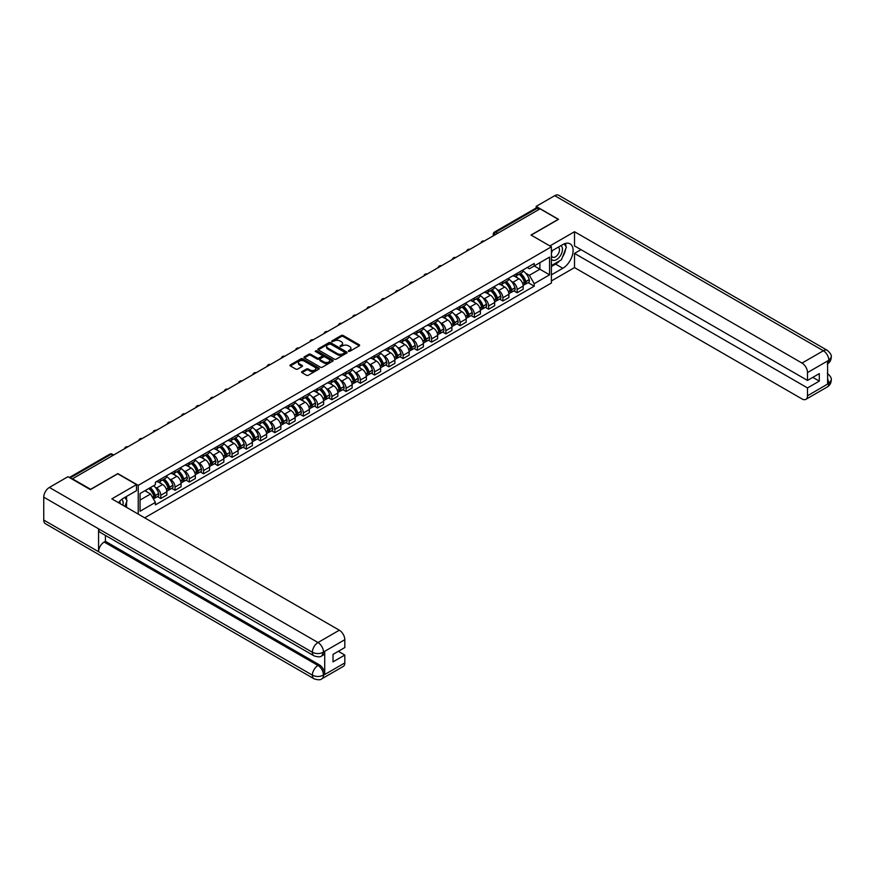 <?xml version="1.0" encoding="UTF-8"?>
<svg xmlns="http://www.w3.org/2000/svg" width="875" height="875" viewBox="0 0 875 875"><rect width="100%" height="100%" fill="white"/><g stroke="black" fill="none" stroke-linecap="round" stroke-linejoin="round"><path stroke-width="1.31" d="M348.491 351.323L349.748 351.323L359.275 345.822A1.269 0.733 0 0 0 359.275 344.794L343.131 335.475A1.269 0.733 0 0 0 341.337 335.475L331.811 340.977L331.811 341.698L334.305 340.988A4.058 2.341 0 0 1 340.036 340.988L341.381 341.764A4.058 2.341 0 0 1 342.573 343.416A4.058 2.341 0 0 1 341.381 345.078L340.156 346.511L342.639 345.8A4.058 2.341 0 0 1 348.381 345.8L349.727 346.577A4.058 2.341 0 0 1 350.919 348.228A4.058 2.341 0 0 1 349.727 349.891L348.491 351.323L348.491 350.602M301.973 371.613A1.269 0.733 0 0 0 301.973 372.652L306.502 375.266A1.269 0.733 0 0 0 308.295 375.266L318.872 369.152A1.269 0.733 0 0 0 318.872 368.113L302.728 358.794A1.269 0.733 0 0 0 300.934 358.794L290.358 364.908A1.269 0.733 0 0 0 290.358 365.947L295.827 369.097A1.269 0.733 0 0 0 297.62 369.097L302.148 366.483A1.269 0.733 0 0 0 302.148 365.455L299.436 363.88A3.391 1.958 0 0 1 298.441 362.502A3.391 1.958 0 0 1 300.541 360.686A3.391 1.958 0 0 1 304.238 361.113L314.858 367.248A3.391 1.958 0 0 1 315.853 368.638A3.391 1.958 0 0 1 313.764 370.442A3.391 1.958 0 0 1 310.067 370.016L308.295 368.998A1.269 0.733 0 0 0 306.502 368.998L301.973 371.613L301.973 372.652L306.502 370.048L306.502 368.998M138.228 485.352L117.852 473.594L90.617 489.311L72.439 478.811L540.072 208.83L558.25 219.33L531.027 235.047L551.403 246.816L138.228 485.352L138.228 514.106M334.392 359.155A1.269 0.733 0 0 0 336.186 359.155L346.763 353.052A1.269 0.733 0 0 0 346.763 352.012L330.619 342.694A1.269 0.733 0 0 0 328.825 342.694L318.248 348.808A1.269 0.733 0 0 0 318.248 349.836L334.392 359.155M315.503 351.52L332.806 361.113L322.241 367.216A1.269 0.733 0 0 1 320.447 367.216L304.303 357.886L304.303 356.858A1.269 0.733 0 0 0 304.303 357.886M304.303 356.858L308.831 354.244A1.269 0.733 0 0 1 310.625 354.244L317.166 358.017A1.269 0.733 0 0 0 318.959 358.017L321.967 356.289A1.269 0.733 0 0 0 321.967 355.25L315.153 351.312L316.411 350.591L332.817 360.062A1.269 0.733 0 0 1 332.817 361.102L332.817 360.062M144.67 517.825L551.403 282.997L551.403 246.816M497.766 233.253L495.852 232.148A2.581 1.488 60 0 0 494.55 232.017L535.948 208.119A2.581 1.488 60 0 1 537.239 208.25L495.852 232.148A2.581 1.488 120 0 0 494.014 235.309L494.014 235.419M539.153 209.355L537.239 208.25M517.136 273.35A5.939 3.434 60 0 1 515.9 276.008L521.938 272.53A5.939 3.434 -120 0 0 523.163 269.861M511.416 281.378L512.936 282.264A5.939 3.434 60 0 1 517.136 289.538L523.163 286.059A5.939 3.434 -120 0 0 518.962 278.775L514.642 276.281M523.163 286.059L523.163 289.275L517.136 292.753L513.866 290.872M515.9 276.008A5.939 3.434 60 0 1 512.98 275.745M517.136 289.538L517.136 292.753M502.884 281.575A5.939 3.434 60 0 1 501.648 284.244L507.686 280.766A5.939 3.434 -120 0 0 508.911 278.097M499.614 299.097L502.884 300.989L508.911 297.5L508.911 294.284A5.939 3.434 -120 0 0 504.711 287.011L500.391 284.517M501.648 284.244A5.939 3.434 60 0 1 498.728 283.97M497.153 289.614L498.673 290.489A5.939 3.434 60 0 1 502.884 297.773L502.884 300.989M488.633 289.8A5.939 3.434 60 0 1 487.397 292.469L493.423 288.991A5.939 3.434 -120 0 0 494.659 286.322M485.363 307.333L488.633 309.214L494.659 305.736L494.659 302.52A5.939 3.434 -120 0 0 490.459 295.236L486.139 292.742M487.397 292.469A5.939 3.434 60 0 1 484.466 292.206M482.902 297.839L484.422 298.714A5.939 3.434 60 0 1 488.633 305.998L488.633 309.214M474.37 298.036A5.939 3.434 60 0 1 473.145 300.705L479.172 297.216A5.939 3.434 -120 0 0 480.408 294.547M471.1 315.558L474.37 317.45L480.408 313.961L480.408 310.745A5.939 3.434 -120 0 0 476.197 303.461L471.887 300.978M473.145 300.705A5.939 3.434 60 0 1 470.214 300.431M468.65 306.075L470.17 306.95A5.939 3.434 60 0 1 474.37 314.223L474.37 317.45M460.119 306.261A5.939 3.434 60 0 1 458.894 308.93L464.92 305.452A5.939 3.434 -120 0 0 466.156 302.783M456.848 323.783L460.119 325.675L466.156 322.197L466.156 318.97A5.939 3.434 -120 0 0 461.945 311.697L457.636 309.203M458.894 308.93A5.939 3.434 60 0 1 455.962 308.667M454.398 314.3L455.919 315.175A5.939 3.434 60 0 1 460.119 322.459L460.119 325.675M445.867 314.486A5.939 3.434 60 0 1 444.631 317.155L450.669 313.677A5.939 3.434 -120 0 0 451.894 311.008M442.597 332.019L445.867 333.9L451.894 330.422L451.894 327.206A5.939 3.434 -120 0 0 447.694 319.922L443.373 317.428M444.631 317.155A5.939 3.434 60 0 1 441.711 316.892M440.147 322.525L441.667 323.411A5.939 3.434 60 0 1 445.867 330.684L445.867 333.9M431.616 322.722A5.939 3.434 60 0 1 430.38 325.391L436.417 321.912A5.939 3.434 -120 0 0 437.642 319.244M428.345 340.244L431.616 342.136L437.642 338.647L437.642 335.431A5.939 3.434 -120 0 0 433.442 328.158L429.122 325.664M430.38 325.391A5.939 3.434 60 0 1 427.459 325.117M425.895 330.761L427.416 331.636A5.939 3.434 60 0 1 431.616 338.92L431.616 342.136M417.364 330.947A5.939 3.434 60 0 1 416.128 333.616L422.155 330.137A5.939 3.434 -120 0 0 423.391 327.469M414.094 348.48L417.364 350.361L423.391 346.883L423.391 343.667A5.939 3.434 -120 0 0 419.191 336.383L414.87 333.889M416.128 333.616A5.939 3.434 60 0 1 413.208 333.353M411.633 338.986L413.153 339.861A5.939 3.434 60 0 1 417.364 347.145L417.364 350.361M403.102 339.183A5.939 3.434 60 0 1 401.877 341.852L407.903 338.363A5.939 3.434 -120 0 0 409.139 335.694M399.831 356.705L403.102 358.597L409.139 355.108L409.139 351.892A5.939 3.434 -120 0 0 404.928 344.608L400.619 342.125M401.877 341.852A5.939 3.434 60 0 1 398.945 341.578M397.381 347.211L398.902 348.097A5.939 3.434 60 0 1 403.102 355.37L403.102 358.597M388.85 347.408A5.939 3.434 60 0 1 387.625 350.077L393.652 346.598A5.939 3.434 -120 0 0 394.888 343.93M385.58 364.93L388.85 366.822L394.888 363.344L394.888 360.117A5.939 3.434 -120 0 0 390.677 352.844L386.367 350.35M387.625 350.077A5.939 3.434 60 0 1 384.694 349.803M383.13 355.447L384.65 356.322A5.939 3.434 60 0 1 388.85 363.606L388.85 366.822M374.598 355.633A5.939 3.434 60 0 1 373.363 358.302L379.4 354.823A5.939 3.434 -120 0 0 380.625 352.155M371.328 373.166L374.598 375.047L380.625 371.569L380.625 368.353A5.939 3.434 -120 0 0 376.425 361.069L372.105 358.575M373.363 358.302A5.939 3.434 60 0 1 370.442 358.039M368.878 363.672L370.398 364.558A5.939 3.434 60 0 1 374.598 371.831L374.598 375.047M360.347 363.869A5.939 3.434 60 0 1 359.111 366.538L365.148 363.048A5.939 3.434 -120 0 0 366.373 360.391M357.077 381.391L360.347 383.283L366.373 379.794L366.373 376.578A5.939 3.434 -120 0 0 362.173 369.305L357.853 366.811M359.111 366.538A5.939 3.434 60 0 1 356.191 366.264M354.627 371.908L356.147 372.783A5.939 3.434 60 0 1 360.347 380.067L360.347 383.283M346.095 372.094A5.939 3.434 60 0 1 344.859 374.762L350.886 371.284A5.939 3.434 -120 0 0 352.122 368.616M342.825 389.616L346.095 391.508L352.122 388.03L352.122 384.814A5.939 3.434 -120 0 0 347.922 377.53L343.602 375.036M344.859 374.762A5.939 3.434 60 0 1 341.939 374.5M340.364 380.133L341.884 381.008A5.939 3.434 60 0 1 346.095 388.292L346.095 391.508M331.833 380.33A5.939 3.434 60 0 1 330.608 382.998L336.634 379.509A5.939 3.434 -120 0 0 337.87 376.841M328.562 397.852L331.833 399.733L337.87 396.255L337.87 393.039A5.939 3.434 -120 0 0 333.67 385.755L329.35 383.272M330.608 382.998A5.939 3.434 60 0 1 327.677 382.725M326.113 388.358L327.633 389.244A5.939 3.434 60 0 1 331.833 396.517L331.833 399.733M317.581 388.555A5.939 3.434 60 0 1 316.356 391.223L322.383 387.745A5.939 3.434 -120 0 0 323.619 385.077M314.311 406.077L317.581 407.969L323.619 404.491L323.619 401.264A5.939 3.434 -120 0 0 319.408 393.991L315.098 391.497M316.356 391.223A5.939 3.434 60 0 1 313.425 390.95M311.861 396.594L313.381 397.469A5.939 3.434 60 0 1 317.581 404.753L317.581 407.969M303.33 396.78A5.939 3.434 60 0 1 302.105 399.448L308.131 395.97A5.939 3.434 -120 0 0 309.356 393.302M300.059 414.312L303.33 416.194L309.356 412.716L309.356 409.5A5.939 3.434 -120 0 0 305.156 402.216L300.847 399.722M302.105 399.448A5.939 3.434 60 0 1 299.173 399.186M297.609 404.819L299.13 405.694A5.939 3.434 60 0 1 303.33 412.978L303.33 416.194M289.078 405.016A5.939 3.434 60 0 1 287.842 407.684L293.88 404.195A5.939 3.434 -120 0 0 295.105 401.527M285.808 422.537L289.078 424.43L295.105 420.941L295.105 417.725A5.939 3.434 -120 0 0 290.905 410.452L286.584 407.958M287.842 407.684A5.939 3.434 60 0 1 284.922 407.411M283.358 413.055L284.878 413.93A5.939 3.434 60 0 1 289.078 421.203L289.078 424.43M274.827 413.241A5.939 3.434 60 0 1 273.591 415.909L279.628 412.431A5.939 3.434 -120 0 0 280.853 409.762M271.556 430.762L274.827 432.655L280.853 429.177L280.853 425.961A5.939 3.434 -120 0 0 276.653 418.677L272.333 416.183M273.591 415.909A5.939 3.434 60 0 1 270.67 415.647M269.095 421.28L270.616 422.155A5.939 3.434 60 0 1 274.827 429.439L274.827 432.655M260.564 421.477A5.939 3.434 60 0 1 259.339 424.145L265.366 420.656A5.939 3.434 -120 0 0 266.602 417.988M257.305 438.998L260.575 440.88L266.602 437.402L266.602 434.186A5.939 3.434 -120 0 0 262.402 426.902L258.081 424.408M259.339 424.145A5.939 3.434 60 0 1 256.408 423.872M254.844 429.505L256.364 430.391A5.939 3.434 60 0 1 260.575 437.664L260.575 440.88M246.312 429.702A5.939 3.434 60 0 1 245.088 432.37L251.114 428.892A5.939 3.434 -120 0 0 252.35 426.223M243.042 447.223L246.312 449.116L252.35 445.637L252.35 442.411A5.939 3.434 -120 0 0 248.139 435.137L243.83 432.644M245.088 432.37A5.939 3.434 60 0 1 242.156 432.097M240.592 437.741L242.113 438.616A5.939 3.434 60 0 1 246.312 445.9L246.312 449.116M232.061 437.927A5.939 3.434 60 0 1 230.836 440.595L236.863 437.117A5.939 3.434 -120 0 0 238.088 434.448M228.791 455.459L232.061 457.341L238.088 453.862L238.088 450.647A5.939 3.434 -120 0 0 233.888 443.363L229.578 440.869M230.836 440.595A5.939 3.434 60 0 1 227.905 440.333M226.341 445.966L227.861 446.841A5.939 3.434 60 0 1 232.061 454.125L232.061 457.341M217.809 446.163A5.939 3.434 60 0 1 216.573 448.831L222.611 445.342A5.939 3.434 -120 0 0 223.836 442.673M214.539 463.684L217.809 465.577L223.836 462.088L223.836 458.872A5.939 3.434 -120 0 0 219.636 451.598L215.316 449.105M216.573 448.831A5.939 3.434 60 0 1 213.653 448.558M212.089 454.202L213.609 455.077A5.939 3.434 60 0 1 217.809 462.35L217.809 465.577M203.558 454.387A5.939 3.434 60 0 1 202.322 457.056L208.359 453.578A5.939 3.434 -120 0 0 209.584 450.909M200.287 471.909L203.558 473.802L209.584 470.323L209.584 467.097A5.939 3.434 -120 0 0 205.384 459.823L201.064 457.33M202.322 457.056A5.939 3.434 60 0 1 199.402 456.794M197.827 462.427L199.347 463.302A5.939 3.434 60 0 1 203.558 470.586L203.558 473.802M189.306 462.623A5.939 3.434 60 0 1 188.07 465.281L194.097 461.803A5.939 3.434 -120 0 0 195.333 459.134M186.036 480.145L189.306 482.027L195.333 478.548L195.333 475.333A5.939 3.434 -120 0 0 191.133 468.048L186.812 465.555M188.07 465.281A5.939 3.434 60 0 1 185.139 465.019M183.575 470.652L185.095 471.538A5.939 3.434 60 0 1 189.306 478.811L189.306 482.027M175.044 470.848A5.939 3.434 60 0 1 173.819 473.517L179.845 470.039A5.939 3.434 -120 0 0 181.081 467.37M171.773 488.37L175.044 490.262L181.081 486.773L181.081 483.558A5.939 3.434 -120 0 0 176.87 476.284L172.561 473.791M173.819 473.517A5.939 3.434 60 0 1 170.888 473.244M169.323 478.887L170.844 479.762A5.939 3.434 60 0 1 175.044 487.047L175.044 490.262M160.792 479.073A5.939 3.434 60 0 1 159.567 481.742L165.594 478.264A5.939 3.434 -120 0 0 166.83 475.595M157.522 496.606L160.792 498.488L166.83 495.009L166.83 491.794A5.939 3.434 -120 0 0 162.619 484.509L158.309 482.016M159.567 481.742A5.939 3.434 60 0 1 156.636 481.48M155.072 487.113L156.592 487.988A5.939 3.434 60 0 1 160.792 495.272L160.792 498.488M527.231 267.52L529.375 268.756L549.577 257.097L539.886 262.686L539.886 269.227L529.375 275.297L525.667 273.153M140.055 500.073L150.566 494.003L155.4 502.392L140.055 511.252L140.055 493.533L155.4 484.673L155.4 482.191L534.22 263.484L534.22 265.956L549.577 274.827L534.22 283.686L529.375 275.297M549.577 257.097L549.577 274.827M155.4 502.392L155.4 504.875L534.22 286.169L534.22 283.686M150.566 494.003L144.9 490.733M528.117 282.636L534.22 286.169M348.852 351.455L349.727 350.941A4.058 2.341 0 0 0 350.919 349.289L350.919 348.228M342.573 343.416L342.573 344.477A4.058 2.341 0 0 1 341.381 346.128L340.506 346.642M359.264 345.833L343.131 336.525A1.269 0.733 0 0 0 341.337 336.525L332.161 341.819M346.763 352.012L346.763 353.052L330.619 343.744A1.269 0.733 0 0 0 328.825 343.744L318.259 349.847M344.52 352.898L344.52 352.166L330.356 343.984L327.797 344.739A4.058 2.341 0 0 0 326.605 346.391A4.058 2.341 0 0 0 327.797 348.053L337.488 353.642A4.058 2.341 0 0 0 343.219 353.642L344.52 352.898L344.52 353.948L344.783 352.527M326.605 346.391L326.605 347.452A4.058 2.341 0 0 0 327.797 349.103L327.797 348.053M344.52 353.948L343.219 354.703A4.058 2.341 0 0 1 337.488 354.703L327.797 349.103M304.314 357.897L308.831 355.294L308.831 354.244M322.339 355.764L322.339 356.825A1.269 0.733 0 0 1 321.967 357.339L318.959 359.078A1.269 0.733 0 0 1 317.166 359.078L310.625 355.294A1.269 0.733 0 0 0 308.831 355.294M323.969 361.944A3.391 1.958 0 0 0 327.666 362.37A3.391 1.958 0 0 0 329.755 360.555A3.391 1.958 0 0 0 328.759 359.177L325.019 357.011A1.269 0.733 0 0 0 323.225 357.011L320.217 358.739A1.269 0.733 0 0 0 320.217 359.778L323.969 361.944L323.969 362.994A3.391 1.958 0 0 0 327.666 363.42A3.391 1.958 0 0 0 329.755 361.616L329.755 360.555M319.845 359.264L319.845 360.314A1.269 0.733 0 0 0 320.217 360.839L320.217 359.778M323.969 362.994L320.217 360.839M315.853 368.638L315.853 369.688A3.391 1.958 0 0 1 313.764 371.503A3.391 1.958 0 0 1 310.067 371.077L308.295 370.048A1.269 0.733 0 0 0 306.502 370.048M298.441 362.502L298.441 363.552A3.391 1.958 0 0 0 299.436 364.941L299.436 363.88M302.127 366.494L299.436 364.941M318.872 368.113L318.872 369.152L302.728 359.855A1.269 0.733 0 0 0 300.934 359.855L290.369 365.947M519.378 274.006A8.138 4.703 60 0 1 519.422 274.028A8.138 4.703 60 0 1 524.781 281.334L524.825 281.509A1.586 0.919 60 0 1 524.573 282.745A1.586 0.919 60 0 1 524.541 282.767M519.017 274.214A9.822 5.666 60 0 1 524.42 282.319L524.464 282.483A3.259 1.881 60 0 1 523.95 285.042L523.141 285.513M524.508 284.32A3.259 1.881 -120 0 0 525.416 284.2A3.259 1.881 -120 0 0 525.93 281.641L525.886 281.477A9.822 5.666 -120 0 0 520.483 273.372M523.042 270.911A9.822 5.666 60 0 1 529.211 279.552L529.266 279.716A3.259 1.881 60 0 1 528.752 282.275L525.416 284.2M515.67 276.128A9.822 5.666 60 0 1 517.727 278.064M522.495 278.075L523.753 278.797M559.628 260.837A14.536 8.389 120 0 1 555.603 264.119L562.822 268.286A14.536 8.389 120 0 0 572.316 255.467A14.536 8.389 120 0 0 570.084 243.819A14.536 8.389 120 0 0 562.822 244.541L551.403 251.136M562.822 268.286L551.403 274.87M551.403 280.941L574.514 267.597L574.514 253.4L807.505 387.92L807.505 395.784L828.975 383.272L827.608 383.917L827.608 361.233L828.844 360.248L807.505 372.575A7.755 4.473 -120 0 0 802.025 363.07L823.364 350.755L554.739 195.672L536.145 206.402L558.523 219.33L531.158 235.123M581 249.659L574.514 253.4M812.809 377.377L819.295 381.117L819.295 373.625L807.505 380.428L574.514 245.919L574.514 231.722L802.025 363.07M549.894 245.941L574.514 231.722M574.514 267.597L802.025 398.945A7.755 4.473 -120 0 0 805.897 399.328A7.755 4.473 -120 0 0 807.505 395.784M554.739 195.672A7.952 4.583 -60 0 1 558.709 195.278L827.334 350.361A7.952 4.583 -60 0 0 823.364 350.755A7.755 4.473 60 0 1 828.844 360.248M536.145 208.042L536.145 206.402M807.505 380.428L807.505 372.575M819.295 381.117L807.505 387.92M562.516 257.031A14.536 8.389 120 0 0 565.644 248.97M565.884 246.367A14.536 8.389 120 0 0 565.523 243.403M555.603 264.119L551.403 266.536M827.608 378.492L828.844 383.195M827.334 373.308C830.452 376.119 831.753 378.361 831.25 380.034L828.986 383.272M827.334 350.361C830.452 353.139 831.753 355.403 831.25 357.142L828.975 360.336M136.489 484.619L111.825 498.859L339.325 630.208A7.755 4.473 60 0 1 344.816 639.702L323.477 652.028L321.869 655.834C320.567 657.158 317.953 657.158 314.027 655.845L100.22 532.405A7.952 4.583 -60 0 1 98.569 528.817L43.75 497.175A7.952 4.583 -60 0 1 49.372 487.441L67.966 476.7L90.344 489.628L117.764 473.802L136.489 484.619L136.489 490.678L123.517 498.17A14.536 8.389 120 0 0 118.42 502.666M126.208 507.172L129.27 508.933M126.536 506.986L126.536 502.108M126.536 499.931L126.536 496.431M344.816 639.702L344.816 647.566L333.025 654.369L333.025 661.861L344.816 655.058L344.816 662.911A7.755 4.473 60 0 1 343.208 666.466L321.869 678.781A7.755 4.473 -120 0 0 323.477 675.238L344.816 662.911M321.869 678.781C320.633 680.094 318.019 680.105 314.027 678.792L45.391 523.698A7.952 4.583 -60 0 1 43.75 520.067L98.569 551.72A7.952 4.583 -60 0 1 104.191 542.041L317.997 665.47L319.233 664.759A7.755 4.473 60 0 1 324.712 674.253L324.712 651.58A7.755 4.473 60 0 1 323.105 655.123L321.869 655.834M43.75 497.175L43.75 520.067M314.027 655.845A7.952 4.583 -60 0 1 312.375 652.258L98.569 528.817L98.569 551.72L312.375 675.15C316.028 676.922 319.681 676.922 323.345 675.15L323.477 675.238M344.816 655.058L338.33 651.306M105.427 535.413L105.427 541.319L319.233 664.759M105.427 541.319L104.191 542.041M49.372 487.441L317.997 642.523A7.952 4.583 -60 0 0 312.375 652.258C316.039 654.019 319.692 653.997 323.334 652.214M551.403 259.208A8.4 4.845 120 0 0 558.075 258.486A8.4 4.845 120 0 0 562.45 249.342A8.4 4.845 120 0 0 560.93 245.634M552.103 250.731A8.4 4.845 120 0 0 551.403 252.241M551.403 255.052A5.753 3.325 120 0 0 552.562 257.13A5.753 3.325 120 0 0 556.992 255.588A5.753 3.325 120 0 0 559.497 249.802A5.753 3.325 120 0 0 558.305 247.166A5.753 3.325 120 0 0 558.294 247.155M552.573 250.458A5.753 3.325 120 0 0 551.403 253.903M564.134 243.884L566.377 247.078L561.444 259.788L551.578 265.486M122.861 505.236A8.4 4.845 120 0 0 123.145 502.972A8.4 4.845 120 0 0 121.756 499.363M120.192 503.694A5.753 3.325 120 0 0 120.192 503.431A5.753 3.325 120 0 0 119.602 501.331M124.786 497.438L127.072 500.708L124.873 506.395M505.127 282.231A8.138 4.703 60 0 1 505.17 282.264A8.138 4.703 60 0 1 510.519 289.57L510.573 289.734A1.586 0.919 60 0 1 510.322 290.981A1.586 0.919 60 0 1 510.289 290.992M504.766 282.439A9.822 5.666 60 0 1 510.169 290.544L510.213 290.719A3.259 1.881 60 0 1 509.698 293.278L508.889 293.748M510.256 292.556A3.259 1.881 -120 0 0 511.164 292.436A3.259 1.881 -120 0 0 511.678 289.866L511.623 289.702A9.822 5.666 -120 0 0 506.231 281.597M508.791 279.136A9.822 5.666 60 0 1 514.959 287.777L515.014 287.941A3.259 1.881 60 0 1 514.5 290.511L511.164 292.436M501.419 284.353A9.822 5.666 60 0 1 503.475 286.289M508.244 286.311L509.502 287.033M490.875 290.467A8.138 4.703 60 0 1 490.908 290.489A8.138 4.703 60 0 1 496.267 297.795L496.322 297.959A1.586 0.919 60 0 1 496.07 299.206A1.586 0.919 60 0 1 496.027 299.228M490.514 290.675A9.822 5.666 60 0 1 495.917 298.769L495.961 298.944A3.259 1.881 60 0 1 495.447 301.503L494.637 301.973M496.005 300.781A3.259 1.881 -120 0 0 496.902 300.661A3.259 1.881 -120 0 0 497.427 298.102L497.372 297.927A9.822 5.666 -120 0 0 491.98 289.833M494.539 287.361A9.822 5.666 60 0 1 500.708 296.002L500.752 296.177A3.259 1.881 60 0 1 500.238 298.736L496.902 300.661M487.167 292.589A9.822 5.666 60 0 1 489.212 294.525M493.992 294.536L495.239 295.258M476.613 298.692A8.138 4.703 60 0 1 476.656 298.714A8.138 4.703 60 0 1 482.016 306.02L482.059 306.195A1.586 0.919 60 0 1 481.808 307.431A1.586 0.919 60 0 1 481.775 307.453M476.262 298.9A9.822 5.666 60 0 1 481.655 307.005L481.709 307.169A3.259 1.881 60 0 1 481.195 309.739L480.375 310.198M481.753 309.017A3.259 1.881 -120 0 0 482.65 308.886A3.259 1.881 -120 0 0 483.164 306.327L483.12 306.163A9.822 5.666 -120 0 0 477.728 298.058M480.277 295.597A9.822 5.666 60 0 1 486.456 304.238L486.5 304.402A3.259 1.881 60 0 1 485.986 306.961L482.65 308.886M472.916 300.814A9.822 5.666 60 0 1 474.961 302.75M479.741 302.761L480.988 303.483M462.361 306.928A8.138 4.703 60 0 1 462.405 306.95A8.138 4.703 60 0 1 467.764 314.256L467.808 314.42A1.586 0.919 60 0 1 467.556 315.667A1.586 0.919 60 0 1 467.523 315.678M462.011 307.125A9.822 5.666 60 0 1 467.403 315.23L467.458 315.405A3.259 1.881 60 0 1 466.933 317.964L466.123 318.434M467.491 317.242A3.259 1.881 -120 0 0 468.398 317.122A3.259 1.881 -120 0 0 468.913 314.562L468.869 314.387A9.822 5.666 -120 0 0 463.466 306.283M466.025 303.822A9.822 5.666 60 0 1 472.205 312.463L472.248 312.627A3.259 1.881 60 0 1 471.734 315.197L468.398 317.122M458.653 309.039A9.822 5.666 60 0 1 460.709 310.975M465.489 310.997L466.736 311.719M448.109 315.153A8.138 4.703 60 0 1 448.153 315.175A8.138 4.703 60 0 1 453.512 322.481L453.556 322.656A1.586 0.919 60 0 1 453.305 323.892A1.586 0.919 60 0 1 453.272 323.914M447.759 315.361A9.822 5.666 60 0 1 453.152 323.466L453.195 323.63A3.259 1.881 60 0 1 452.681 326.189L451.872 326.659M453.239 325.467A3.259 1.881 -120 0 0 454.147 325.347A3.259 1.881 -120 0 0 454.661 322.788L454.617 322.612A9.822 5.666 -120 0 0 449.214 314.519M451.773 312.058A9.822 5.666 60 0 1 457.953 320.688L457.997 320.863A3.259 1.881 60 0 1 457.483 323.422L454.147 325.347M444.402 317.275A9.822 5.666 60 0 1 446.458 319.211M451.227 319.222L452.484 319.944M433.858 323.378A8.138 4.703 60 0 1 433.902 323.411A8.138 4.703 60 0 1 439.25 330.706L439.305 330.881A1.586 0.919 60 0 1 439.053 332.128A1.586 0.919 60 0 1 439.02 332.139M433.497 323.586A9.822 5.666 60 0 1 438.9 331.691L438.944 331.855A3.259 1.881 60 0 1 438.43 334.425L437.62 334.895M438.988 333.703A3.259 1.881 -120 0 0 439.895 333.583A3.259 1.881 -120 0 0 440.409 331.012L440.355 330.848A9.822 5.666 -120 0 0 434.963 322.744M437.522 320.283A9.822 5.666 60 0 1 443.691 328.923L443.745 329.087A3.259 1.881 60 0 1 443.231 331.647L439.895 333.583M430.15 325.5A9.822 5.666 60 0 1 432.206 327.436M436.975 327.458L438.233 328.18M419.606 331.614A8.138 4.703 60 0 1 419.639 331.636A8.138 4.703 60 0 1 424.998 338.942L425.053 339.106A1.586 0.919 60 0 1 424.802 340.353A1.586 0.919 60 0 1 424.758 340.375M419.245 331.822A9.822 5.666 60 0 1 424.648 339.916L424.692 340.091A3.259 1.881 60 0 1 424.178 342.65L423.369 343.12M424.736 341.928A3.259 1.881 -120 0 0 425.633 341.808A3.259 1.881 -120 0 0 426.158 339.248L426.103 339.073A9.822 5.666 -120 0 0 420.711 330.969M423.27 328.508A9.822 5.666 60 0 1 429.439 337.148L429.494 337.323A3.259 1.881 60 0 1 428.969 339.883L425.633 341.808M415.898 333.736A9.822 5.666 60 0 1 417.944 335.672M422.723 335.683L423.97 336.405M405.355 339.839A8.138 4.703 60 0 1 405.387 339.861A8.138 4.703 60 0 1 410.747 347.167L410.791 347.342A1.586 0.919 60 0 1 410.55 348.578A1.586 0.919 60 0 1 410.506 348.6M404.994 340.047A9.822 5.666 60 0 1 410.386 348.152L410.441 348.316A3.259 1.881 60 0 1 409.927 350.875L409.106 351.345M410.484 350.164A3.259 1.881 -120 0 0 411.381 350.033A3.259 1.881 -120 0 0 411.895 347.473L411.852 347.309A9.822 5.666 -120 0 0 406.459 339.205M409.008 336.744A9.822 5.666 60 0 1 415.188 345.384L415.231 345.548A3.259 1.881 60 0 1 414.717 348.108L411.381 350.033M401.647 341.961A9.822 5.666 60 0 1 403.692 343.897M408.472 343.908L409.719 344.63M391.092 348.075A8.138 4.703 60 0 1 391.136 348.097A8.138 4.703 60 0 1 396.495 355.403L396.539 355.567A1.586 0.919 60 0 1 396.287 356.814A1.586 0.919 60 0 1 396.255 356.825M390.742 348.272A9.822 5.666 60 0 1 396.134 356.377L396.189 356.552A3.259 1.881 60 0 1 395.664 359.111L394.855 359.581M396.222 358.389A3.259 1.881 -120 0 0 397.13 358.269A3.259 1.881 -120 0 0 397.644 355.698L397.6 355.534A9.822 5.666 -120 0 0 392.197 347.43M394.756 344.969A9.822 5.666 60 0 1 400.936 353.609L400.98 353.773A3.259 1.881 60 0 1 400.466 356.344L397.13 358.269M387.395 350.186A9.822 5.666 60 0 1 389.441 352.122M394.22 352.144L395.467 352.866M376.841 356.3A8.138 4.703 60 0 1 376.884 356.322A8.138 4.703 60 0 1 382.244 363.628L382.287 363.792A1.586 0.919 60 0 1 382.036 365.039A1.586 0.919 60 0 1 382.003 365.061M376.491 356.508A9.822 5.666 60 0 1 381.883 364.613L381.927 364.777A3.259 1.881 60 0 1 381.413 367.336L380.603 367.806M381.97 366.614A3.259 1.881 -120 0 0 382.878 366.494A3.259 1.881 -120 0 0 383.392 363.934L383.348 363.759A9.822 5.666 -120 0 0 377.945 355.666M380.505 353.205A9.822 5.666 60 0 1 386.684 361.834L386.728 362.009A3.259 1.881 60 0 1 386.214 364.569L382.878 366.494M373.133 358.422A9.822 5.666 60 0 1 375.189 360.358M379.958 360.369L381.216 361.091M362.589 364.525A8.138 4.703 60 0 1 362.633 364.558A8.138 4.703 60 0 1 367.981 371.853L368.036 372.028A1.586 0.919 60 0 1 367.784 373.264A1.586 0.919 60 0 1 367.752 373.286M362.228 364.733A9.822 5.666 60 0 1 367.631 372.837L367.675 373.002A3.259 1.881 60 0 1 367.161 375.572L366.352 376.031M367.719 374.85A3.259 1.881 -120 0 0 368.627 374.719A3.259 1.881 -120 0 0 369.141 372.159L369.086 371.995A9.822 5.666 -120 0 0 363.694 363.891M366.253 361.43A9.822 5.666 60 0 1 372.422 370.07L372.477 370.234A3.259 1.881 60 0 1 371.962 372.794L368.627 374.719M358.881 366.647A9.822 5.666 60 0 1 360.938 368.583M365.706 368.594L366.964 369.327M348.338 372.761A8.138 4.703 60 0 1 348.381 372.783A8.138 4.703 60 0 1 353.73 380.089L353.784 380.253A1.586 0.919 60 0 1 353.533 381.5A1.586 0.919 60 0 1 353.489 381.522M347.977 372.969A9.822 5.666 60 0 1 353.38 381.062L353.423 381.238A3.259 1.881 60 0 1 352.909 383.797L352.1 384.267M353.467 383.075A3.259 1.881 -120 0 0 354.375 382.955A3.259 1.881 -120 0 0 354.889 380.395L354.834 380.22A9.822 5.666 -120 0 0 349.442 372.116M352.002 369.655A9.822 5.666 60 0 1 358.17 378.295L358.225 378.47A3.259 1.881 60 0 1 357.7 381.03L354.375 382.955M344.63 374.883A9.822 5.666 60 0 1 346.675 376.819M351.455 376.83L352.702 377.552M334.086 380.986A8.138 4.703 60 0 1 334.119 381.008A8.138 4.703 60 0 1 339.478 388.314L339.522 388.489A1.586 0.919 60 0 1 339.281 389.725A1.586 0.919 60 0 1 339.238 389.747M333.725 381.194A9.822 5.666 60 0 1 339.117 389.298L339.172 389.462A3.259 1.881 60 0 1 338.658 392.022L337.848 392.492M339.216 391.3A3.259 1.881 -120 0 0 340.112 391.18A3.259 1.881 -120 0 0 340.627 388.62L340.583 388.456A9.822 5.666 -120 0 0 335.191 380.352M337.75 377.891A9.822 5.666 60 0 1 343.919 386.531L343.963 386.695A3.259 1.881 60 0 1 343.448 389.255L340.112 391.18M330.378 383.108A9.822 5.666 60 0 1 332.423 385.044M337.203 385.055L338.45 385.777M319.823 389.222A8.138 4.703 60 0 1 319.867 389.244A8.138 4.703 60 0 1 325.227 396.55L325.27 396.714A1.586 0.919 60 0 1 325.019 397.961A1.586 0.919 60 0 1 324.986 397.972M319.473 389.419A9.822 5.666 60 0 1 324.866 397.523L324.92 397.698A3.259 1.881 60 0 1 324.406 400.258L323.586 400.728M324.964 399.536A3.259 1.881 -120 0 0 325.861 399.416A3.259 1.881 -120 0 0 326.375 396.845L326.331 396.681A9.822 5.666 -120 0 0 320.928 388.577M323.488 386.116A9.822 5.666 60 0 1 329.667 394.756L329.711 394.92A3.259 1.881 60 0 1 329.197 397.491L325.861 399.416M316.127 391.333A9.822 5.666 60 0 1 318.172 393.269M322.952 393.291L324.198 394.012M305.572 397.447A8.138 4.703 60 0 1 305.616 397.469A8.138 4.703 60 0 1 310.975 404.775L311.019 404.939A1.586 0.919 60 0 1 310.767 406.186A1.586 0.919 60 0 1 310.734 406.208M305.222 397.655A9.822 5.666 60 0 1 310.614 405.759L310.658 405.923A3.259 1.881 60 0 1 310.144 408.483L309.334 408.953M310.702 407.761A3.259 1.881 -120 0 0 311.609 407.641A3.259 1.881 -120 0 0 312.123 405.081L312.08 404.906A9.822 5.666 -120 0 0 306.677 396.812M309.236 394.341A9.822 5.666 60 0 1 315.416 402.981L315.459 403.156A3.259 1.881 60 0 1 314.945 405.716L311.609 407.641M301.864 399.569A9.822 5.666 60 0 1 303.92 401.505M308.689 401.516L309.947 402.238M291.32 405.672A8.138 4.703 60 0 1 291.364 405.694A8.138 4.703 60 0 1 296.712 413L296.767 413.175A1.586 0.919 60 0 1 296.516 414.411A1.586 0.919 60 0 1 296.483 414.433M290.959 405.88A9.822 5.666 60 0 1 296.362 413.984L296.406 414.148A3.259 1.881 60 0 1 295.892 416.719L295.083 417.178M296.45 415.997A3.259 1.881 -120 0 0 297.358 415.866A3.259 1.881 -120 0 0 297.872 413.306L297.828 413.142A9.822 5.666 -120 0 0 292.425 405.037M294.984 402.577A9.822 5.666 60 0 1 301.153 411.217L301.208 411.381A3.259 1.881 60 0 1 300.694 413.941L297.358 415.866M287.612 407.794A9.822 5.666 60 0 1 289.669 409.73M294.438 409.741L295.695 410.462M277.069 413.908A8.138 4.703 60 0 1 277.113 413.93A8.138 4.703 60 0 1 282.461 421.236L282.516 421.4A1.586 0.919 60 0 1 282.264 422.647A1.586 0.919 60 0 1 282.231 422.669M276.708 414.116A9.822 5.666 60 0 1 282.111 422.209L282.155 422.384A3.259 1.881 60 0 1 281.641 424.944L280.831 425.414M282.198 424.222A3.259 1.881 -120 0 0 283.106 424.102A3.259 1.881 -120 0 0 283.62 421.542L283.566 421.367A9.822 5.666 -120 0 0 278.173 413.262M280.733 410.802A9.822 5.666 60 0 1 286.902 419.442L286.956 419.617A3.259 1.881 60 0 1 286.442 422.177L283.106 424.102M273.361 416.03A9.822 5.666 60 0 1 275.417 417.966M280.186 417.977L281.444 418.698M262.817 422.133A8.138 4.703 60 0 1 262.85 422.155A8.138 4.703 60 0 1 268.209 429.461L268.253 429.636A1.586 0.919 60 0 1 268.012 430.872A1.586 0.919 60 0 1 267.969 430.894M262.456 422.341A9.822 5.666 60 0 1 267.848 430.445L267.903 430.609A3.259 1.881 60 0 1 267.389 433.169L266.58 433.639M267.947 432.447A3.259 1.881 -120 0 0 268.844 432.327A3.259 1.881 -120 0 0 269.369 429.767L269.314 429.603A9.822 5.666 -120 0 0 263.922 421.498M266.481 419.038A9.822 5.666 60 0 1 272.65 427.678L272.694 427.842A3.259 1.881 60 0 1 272.18 430.402L268.844 432.327M259.109 424.255A9.822 5.666 60 0 1 261.155 426.191M265.934 426.202L267.181 426.923M248.555 430.369A8.138 4.703 60 0 1 248.598 430.391A8.138 4.703 60 0 1 253.958 437.697L254.002 437.861A1.586 0.919 60 0 1 253.75 439.108A1.586 0.919 60 0 1 253.717 439.119M248.205 430.566A9.822 5.666 60 0 1 253.597 438.67L253.652 438.845A3.259 1.881 60 0 1 253.137 441.405L252.317 441.875M253.695 440.683A3.259 1.881 -120 0 0 254.592 440.562A3.259 1.881 -120 0 0 255.106 437.992L255.062 437.828A9.822 5.666 -120 0 0 249.67 429.723M252.219 427.262A9.822 5.666 60 0 1 258.398 435.903L258.442 436.067A3.259 1.881 60 0 1 257.928 438.638L254.592 440.562M244.858 432.48A9.822 5.666 60 0 1 246.903 434.416M251.683 434.438L252.93 435.159M234.303 438.594A8.138 4.703 60 0 1 234.347 438.616A8.138 4.703 60 0 1 239.706 445.922L239.75 446.086A1.586 0.919 60 0 1 239.498 447.333A1.586 0.919 60 0 1 239.466 447.355M233.953 438.802A9.822 5.666 60 0 1 239.345 446.906L239.389 447.07A3.259 1.881 60 0 1 238.875 449.63L238.066 450.1M239.433 448.908A3.259 1.881 -120 0 0 240.341 448.787A3.259 1.881 -120 0 0 240.855 446.228L240.811 446.053A9.822 5.666 -120 0 0 235.408 437.959M237.967 435.488A9.822 5.666 60 0 1 244.147 444.128L244.191 444.303A3.259 1.881 60 0 1 243.677 446.863L240.341 448.787M230.595 440.716A9.822 5.666 60 0 1 232.652 442.652M237.42 442.663L238.678 443.384M220.052 446.819A8.138 4.703 60 0 1 220.095 446.841A8.138 4.703 60 0 1 225.455 454.147L225.498 454.322A1.586 0.919 60 0 1 225.247 455.558A1.586 0.919 60 0 1 225.214 455.58M219.691 447.027A9.822 5.666 60 0 1 225.094 455.131L225.138 455.295A3.259 1.881 60 0 1 224.623 457.866L223.814 458.325M225.181 457.144A3.259 1.881 -120 0 0 226.089 457.012A3.259 1.881 -120 0 0 226.603 454.453L226.559 454.289A9.822 5.666 -120 0 0 221.156 446.184M223.716 443.723A9.822 5.666 60 0 1 229.884 452.364L229.939 452.528A3.259 1.881 60 0 1 229.425 455.087L226.089 457.012M216.344 448.941A9.822 5.666 60 0 1 218.4 450.877M223.169 450.887L224.427 451.609M205.8 455.055A8.138 4.703 60 0 1 205.844 455.077A8.138 4.703 60 0 1 211.192 462.383L211.247 462.547A1.586 0.919 60 0 1 210.995 463.794A1.586 0.919 60 0 1 210.963 463.805M205.439 455.252A9.822 5.666 60 0 1 210.842 463.356L210.886 463.531A3.259 1.881 60 0 1 210.372 466.091L209.562 466.561M210.93 465.369A3.259 1.881 -120 0 0 211.838 465.248A3.259 1.881 -120 0 0 212.352 462.689L212.297 462.514A9.822 5.666 -120 0 0 206.905 454.409M209.464 451.948A9.822 5.666 60 0 1 215.633 460.589L215.688 460.764A3.259 1.881 60 0 1 215.173 463.323L211.838 465.248M202.092 457.177A9.822 5.666 60 0 1 204.148 459.102M208.917 459.123L210.175 459.845M191.548 463.28A8.138 4.703 60 0 1 191.581 463.302A8.138 4.703 60 0 1 196.941 470.608L196.995 470.783A1.586 0.919 60 0 1 196.744 472.019A1.586 0.919 60 0 1 196.7 472.041M191.188 463.488A9.822 5.666 60 0 1 196.591 471.592L196.634 471.756A3.259 1.881 60 0 1 196.12 474.316L195.311 474.786M196.678 473.594A3.259 1.881 -120 0 0 197.575 473.473A3.259 1.881 -120 0 0 198.1 470.914L198.045 470.75A9.822 5.666 -120 0 0 192.653 462.645M195.212 460.184A9.822 5.666 60 0 1 201.381 468.814L201.425 468.989A3.259 1.881 60 0 1 200.911 471.548L197.575 473.473M187.841 465.402A9.822 5.666 60 0 1 189.886 467.337M194.666 467.348L195.912 468.07M177.286 471.505A8.138 4.703 60 0 1 177.33 471.538A8.138 4.703 60 0 1 182.689 478.833L182.733 479.008A1.586 0.919 60 0 1 182.481 480.255A1.586 0.919 60 0 1 182.448 480.266M176.936 471.712A9.822 5.666 60 0 1 182.328 479.817L182.383 479.981A3.259 1.881 60 0 1 181.869 482.552L181.048 483.022M182.427 481.83A3.259 1.881 -120 0 0 183.323 481.709A3.259 1.881 -120 0 0 183.838 479.139L183.794 478.975A9.822 5.666 -120 0 0 178.402 470.87M180.95 468.409A9.822 5.666 60 0 1 187.13 477.05L187.173 477.214A3.259 1.881 60 0 1 186.659 479.784L183.323 481.709M173.589 473.627A9.822 5.666 60 0 1 175.634 475.562M180.414 475.584L181.661 476.306M163.034 479.741A8.138 4.703 60 0 1 163.078 479.762A8.138 4.703 60 0 1 168.438 487.069L168.481 487.233A1.586 0.919 60 0 1 168.23 488.48A1.586 0.919 60 0 1 168.197 488.502M162.684 479.948A9.822 5.666 60 0 1 168.077 488.042L168.131 488.217A3.259 1.881 60 0 1 167.606 490.777L166.797 491.247M168.164 490.055A3.259 1.881 -120 0 0 169.072 489.934A3.259 1.881 -120 0 0 169.586 487.375L169.542 487.2A9.822 5.666 -120 0 0 164.139 479.095M166.698 476.634A9.822 5.666 60 0 1 172.878 485.275L172.922 485.45A3.259 1.881 60 0 1 172.408 488.009L169.072 489.934M159.327 481.863A9.822 5.666 60 0 1 161.383 483.798M166.162 483.809L167.409 484.531M149.22 488.239A8.138 4.703 60 0 1 154.186 495.294L154.23 495.469A1.586 0.919 60 0 1 153.978 496.705A1.586 0.919 60 0 1 153.945 496.727M148.805 488.48A9.822 5.666 60 0 1 153.825 496.278L153.869 496.442A3.259 1.881 60 0 1 153.42 498.969M153.912 498.291A3.259 1.881 -120 0 0 154.82 498.159A3.259 1.881 -120 0 0 155.334 495.6L155.291 495.436A9.822 5.666 -120 0 0 150.27 487.627M153.606 485.702A9.822 5.666 60 0 1 158.627 493.511L158.67 493.675A3.259 1.881 60 0 1 158.156 496.234L154.82 498.159M145.48 490.405A9.822 5.666 60 0 1 147.131 492.023M151.9 492.034L153.158 492.756M494.113 235.364L494.014 235.309A2.581 1.488 0 0 1 493.259 234.259L493.259 235.856M175.044 487.047L181.081 483.558M189.306 478.811L195.333 475.333M203.558 470.586L209.584 467.097M217.809 462.35L223.836 458.872M232.061 454.125L238.088 450.647M246.312 445.9L252.35 442.411M260.575 437.664L266.602 434.186M274.827 429.439L280.853 425.961M289.078 421.203L295.105 417.725M303.33 412.978L309.356 409.5M317.581 404.753L323.619 401.264M331.833 396.517L337.87 393.039M346.095 388.292L352.122 384.814M360.347 380.067L366.373 376.578M374.598 371.831L380.625 368.353M388.85 363.606L394.888 360.117M403.102 355.37L409.139 351.892M417.364 347.145L423.391 343.667M431.616 338.92L437.642 335.431M445.867 330.684L451.894 327.206M460.119 322.459L466.156 318.97M474.37 314.223L480.408 310.745M488.633 305.998L494.659 302.52M502.884 297.773L508.911 294.284M160.792 495.272L166.83 491.794M156.592 487.988L162.619 484.509M170.844 479.762L176.87 476.284M185.095 471.538L191.133 468.048M199.347 463.302L205.384 459.823M213.609 455.077L219.636 451.598M227.861 446.841L233.888 443.363M242.113 438.616L248.139 435.137M256.364 430.391L262.402 426.902M270.616 422.155L276.653 418.677M284.878 413.93L290.905 410.452M299.13 405.694L305.156 402.216M313.381 397.469L319.408 393.991M327.633 389.244L333.67 385.755M341.884 381.008L347.922 377.53M356.147 372.783L362.173 369.305M370.398 364.558L376.425 361.069M384.65 356.322L390.677 352.844M398.902 348.097L404.928 344.608M413.153 339.861L419.191 336.383M427.416 331.636L433.442 328.158M441.667 323.411L447.694 319.922M455.919 315.175L461.945 311.697M470.17 306.95L476.197 303.461M484.422 298.714L490.459 295.236M498.673 290.489L504.711 287.011M512.936 282.264L518.962 278.775M483.995 241.205A2.581 1.488 120 0 0 482.847 241.861M469.733 249.441A2.581 1.488 120 0 0 468.595 250.097M455.481 257.666A2.581 1.488 120 0 0 454.344 258.322M441.23 265.891A2.581 1.488 120 0 0 440.092 266.558M426.978 274.127A2.581 1.488 120 0 0 425.83 274.783M412.727 282.352A2.581 1.488 120 0 0 411.578 283.008M398.464 290.577A2.581 1.488 120 0 0 397.327 291.244M384.212 298.812A2.581 1.488 120 0 0 383.075 299.469M369.961 307.038A2.581 1.488 120 0 0 368.823 307.694M355.709 315.273A2.581 1.488 120 0 0 354.572 315.93M341.458 323.498A2.581 1.488 120 0 0 340.309 324.155M327.195 331.723A2.581 1.488 120 0 0 326.058 332.391M312.944 339.959A2.581 1.488 120 0 0 311.806 340.616M298.692 348.184A2.581 1.488 120 0 0 297.555 348.841M284.441 356.42A2.581 1.488 120 0 0 283.303 357.077M270.189 364.645A2.581 1.488 120 0 0 269.041 365.302M255.938 372.87A2.581 1.488 120 0 0 254.789 373.537M241.675 381.106A2.581 1.488 120 0 0 240.537 381.763M227.423 389.331A2.581 1.488 120 0 0 226.286 389.988M213.172 397.567A2.581 1.488 120 0 0 212.034 398.223M198.92 405.792A2.581 1.488 120 0 0 197.772 406.448M184.669 414.017A2.581 1.488 120 0 0 183.52 414.684M170.406 422.253A2.581 1.488 120 0 0 169.269 422.909M156.155 430.478A2.581 1.488 120 0 0 155.017 431.134M141.903 438.703A2.581 1.488 120 0 0 140.766 439.37M127.652 446.939A2.581 1.488 120 0 0 126.503 447.595M112.919 455.448L110.994 454.333L70.109 477.947M113.673 455.011L112.295 454.212A2.581 1.488 120 0 0 110.994 454.333A2.581 1.488 60 0 0 109.703 454.212L69.355 477.509M349.727 350.941L349.727 349.891M340.156 346.511L340.156 345.789M341.381 346.128L341.381 345.078M331.811 341.698L331.811 340.977M341.337 336.525L341.337 335.475M343.131 336.525L343.131 335.475M359.275 345.822L359.275 344.794M318.248 349.836L318.248 348.808M328.825 343.744L328.825 342.694M330.619 343.744L330.619 342.694M337.488 354.703L337.488 353.642M343.219 354.703L343.219 353.642M310.625 355.294L310.625 354.244M317.166 359.078L317.166 358.017M318.959 359.078L318.959 358.017M321.967 357.339L321.967 356.289M316.411 351.641L316.411 350.591M308.295 370.048L308.295 368.998M310.067 371.077L310.067 370.016M302.148 366.483L302.148 365.455M290.358 365.947L290.358 364.908M300.934 359.855L300.934 358.794M302.728 359.855L302.728 358.794M522.681 283.511L524.464 282.483M525.93 281.641L529.266 279.716M525.886 281.477L529.211 279.552M522.616 283.358L524.902 282.023M831.25 380.067C831.162 383.097 829.828 385.416 827.236 387.012A7.755 4.473 -120 0 0 828.844 383.469M827.608 363.803L828.844 360.522M324.712 674.253L323.345 675.15M323.477 652.291L324.712 651.58M323.477 652.028A7.755 4.473 60 0 0 317.997 642.523L339.325 630.208M314.027 678.792A7.952 4.583 -60 0 1 312.375 675.15A7.952 4.583 -60 0 1 317.997 665.47C321.3 667.691 323.127 670.852 323.477 674.975M508.43 291.747L510.213 290.719M511.678 289.866L515.014 287.941M511.623 289.702L514.959 287.777M508.364 291.583L510.65 290.248M494.178 299.972L495.961 298.944M497.427 298.102L500.752 296.177M497.372 297.927L500.708 296.002M494.113 299.808L496.398 298.484M479.916 308.208L481.709 307.169M483.164 306.327L486.5 304.402M483.12 306.163L486.456 304.238M479.861 308.044L482.136 306.709M465.664 316.433L467.458 315.405M468.913 314.562L472.248 312.627M468.869 314.387L472.205 312.463M465.609 316.269L467.884 314.945M451.413 324.658L453.195 323.63M454.661 322.788L457.997 320.863M454.617 322.612L457.953 320.688M451.358 324.505L453.633 323.17M437.161 332.894L438.944 331.855M440.409 331.012L443.745 329.087M440.355 330.848L443.691 328.923M437.095 332.73L438.9 331.691M422.909 341.119L424.692 340.091M426.158 339.248L429.494 337.323M426.103 339.073L429.439 337.148M422.844 340.955L424.648 339.916M408.647 349.355L410.441 348.316M411.895 347.473L415.231 345.548M411.852 347.309L415.188 345.384M408.592 349.191L410.867 347.856M394.395 357.58L396.189 356.552M397.644 355.698L400.98 353.773M397.6 355.534L400.936 353.609M394.341 357.416L396.134 356.377M380.144 365.805L381.927 364.777M383.392 363.934L386.728 362.009M383.348 363.759L386.684 361.834M380.089 365.652L382.364 364.317M365.892 374.041L367.675 373.002M369.141 372.159L372.477 370.234M369.086 371.995L372.422 370.07M365.827 373.877L367.631 372.837M351.641 382.266L353.423 381.238M354.889 380.395L358.225 378.47M354.834 380.22L358.17 378.295M351.575 382.102L353.861 380.778M337.378 390.502L339.172 389.462M340.627 388.62L343.963 386.695M340.583 388.456L343.919 386.531M337.323 390.337L339.117 389.298M323.127 398.727L324.92 397.698M326.375 396.845L329.711 394.92M326.331 396.681L329.667 394.756M323.072 398.562L325.347 397.228M308.875 406.952L310.658 405.923M312.123 405.081L315.459 403.156M312.08 404.906L315.416 402.981M308.82 406.788L310.614 405.759M294.623 415.188L296.406 414.148M297.872 413.306L301.208 411.381M297.828 413.142L301.153 411.217M294.558 415.023L296.844 413.689M280.372 423.413L282.155 422.384M283.62 421.542L286.956 419.617M283.566 421.367L286.902 419.442M280.306 423.248L282.111 422.209M266.12 431.637L267.903 430.609M269.369 429.767L272.694 427.842M269.314 429.603L272.65 427.678M266.055 431.484L268.341 430.15M251.858 439.873L253.652 438.845M255.106 437.992L258.442 436.067M255.062 437.828L258.398 435.903M251.803 439.709L254.078 438.375M237.606 448.098L239.389 447.07M240.855 446.228L244.191 444.303M240.811 446.053L244.147 444.128M237.552 447.934L239.827 446.611M223.355 456.334L225.138 455.295M226.603 454.453L229.939 452.528M226.559 454.289L229.884 452.364M223.289 456.17L225.575 454.836M209.103 464.559L210.886 463.531M212.352 462.689L215.688 460.764M212.297 462.514L215.633 460.589M209.037 464.395L211.323 463.072M194.852 472.784L196.634 471.756M198.1 470.914L201.425 468.989M198.045 470.75L201.381 468.814M194.786 472.631L197.072 471.297M180.589 481.02L182.383 479.981M183.838 479.139L187.173 477.214M183.794 478.975L187.13 477.05M180.534 480.856L182.809 479.522M166.338 489.245L168.131 488.217M169.586 487.375L172.922 485.45M169.542 487.2L172.878 485.275M166.283 489.081L168.558 487.758M152.447 497.273L153.869 496.442M155.334 495.6L158.67 493.675M155.291 495.436L158.627 493.511M152.359 497.12L154.306 495.983M484.214 241.084A2.581 2.581 0 0 0 480.889 242.998M469.952 249.309A2.581 2.581 0 0 0 466.637 251.223M455.7 257.534A2.581 2.581 0 0 0 452.386 259.448M441.448 265.77A2.581 2.581 0 0 0 438.134 267.684M427.197 273.995A2.581 2.581 0 0 0 423.883 275.909M412.945 282.22A2.581 2.581 0 0 0 409.62 284.145M398.683 290.456A2.581 2.581 0 0 0 395.369 292.37M384.431 298.681A2.581 2.581 0 0 0 381.117 300.595M370.18 306.917A2.581 2.581 0 0 0 366.866 308.831M355.928 315.142A2.581 2.581 0 0 0 352.614 317.056M341.677 323.367A2.581 2.581 0 0 0 338.363 325.281M327.425 331.603A2.581 2.581 0 0 0 324.1 333.517M313.162 339.828A2.581 2.581 0 0 0 309.848 341.742M298.911 348.064A2.581 2.581 0 0 0 295.597 349.978M284.659 356.289A2.581 2.581 0 0 0 281.345 358.203M270.408 364.514A2.581 2.581 0 0 0 267.094 366.428M256.156 372.75A2.581 2.581 0 0 0 252.831 374.664M241.894 380.975A2.581 2.581 0 0 0 238.58 382.889M227.642 389.211A2.581 2.581 0 0 0 224.328 391.125M213.391 397.436A2.581 2.581 0 0 0 210.077 399.35M199.139 405.661A2.581 2.581 0 0 0 195.825 407.575M184.887 413.897A2.581 2.581 0 0 0 181.562 415.811M170.625 422.122A2.581 2.581 0 0 0 167.311 424.036M156.373 430.358A2.581 2.581 0 0 0 153.059 432.272M142.122 438.583A2.581 2.581 0 0 0 138.808 440.497M127.87 446.808A2.581 2.581 0 0 0 124.556 448.722M112.295 454.212A2.581 2.581 0 0 0 109.703 454.212M494.55 232.017A2.581 2.581 0 0 0 493.259 234.259M805.897 399.328L827.236 387.012M831.25 357.175C831.141 360.183 829.806 362.48 827.236 364.066"/></g></svg>
